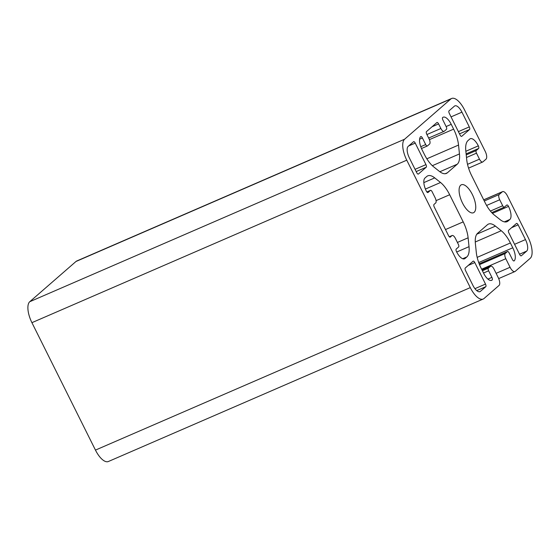 <?xml version="1.0" encoding="UTF-8"?>
<svg xmlns="http://www.w3.org/2000/svg" width="560" height="560" viewBox="0 0 560 560"><rect width="100%" height="100%" fill="white"/><g stroke="black" fill="none" stroke-linecap="round" stroke-linejoin="round"><path stroke-width="0.84" d="M485.191 151.312L464.541 109.9A17.927 7.364 66.6 0 0 451.633 98.483A17.927 7.364 66.6 0 0 450.821 98.994L404.6 139.223A17.927 7.364 66.6 0 0 406.763 160.181L470.295 287.616A17.927 7.364 66.6 0 0 483.203 299.033A17.927 7.364 66.6 0 0 484.015 298.515L499.037 285.439A6.72 2.758 66.6 0 0 498.225 277.585L493.962 269.017A4.48 1.841 66.6 0 0 490.735 266.168A4.48 1.841 66.6 0 0 490.532 266.294L488.362 268.184A2.24 0.917 66.6 0 0 488.635 270.802L491.911 277.375A2.24 0.917 -113.4 0 1 492.177 279.993A11.2 4.599 -113.4 0 1 491.673 280.315A11.2 4.599 -113.4 0 1 483.602 273.182L481.208 268.373A22.407 9.205 -113.4 0 1 476.301 252.448L475.384 243.579A22.407 9.205 -113.4 0 1 477.589 233.303L487.431 224.735A22.407 9.205 -113.4 0 1 488.446 224.091A22.407 9.205 -113.4 0 1 495.446 226.121L501.249 230.734A22.407 9.205 -113.4 0 1 510.384 242.977L512.785 247.786A11.2 4.599 -113.4 0 1 514.136 260.883A2.24 0.917 -113.4 0 1 514.031 260.946A2.24 0.917 -113.4 0 1 512.421 259.518L509.145 252.952A2.24 0.917 66.6 0 0 507.528 251.524A2.24 0.917 66.6 0 0 507.43 251.587L505.26 253.47A4.48 1.841 66.6 0 0 505.806 258.713L510.069 267.274A6.72 2.758 66.6 0 0 514.913 271.558A6.72 2.758 66.6 0 0 515.214 271.362L530.243 258.286A17.927 7.364 66.6 0 0 528.08 237.328L507.43 195.916A6.72 2.758 66.6 0 0 502.586 191.632A6.72 2.758 66.6 0 0 502.285 191.828L499.177 194.53A4.48 1.841 66.6 0 0 499.716 199.766L502.698 205.744A2.24 0.917 66.6 0 0 504.308 207.165A2.24 0.917 66.6 0 0 504.413 207.102L506.793 205.03A2.24 0.917 -113.4 0 1 506.898 204.967A2.24 0.917 -113.4 0 1 508.508 206.395A11.2 4.599 -113.4 0 1 509.859 219.492L508.116 221.011A22.407 9.205 -113.4 0 1 507.101 221.655A22.407 9.205 -113.4 0 1 500.101 219.625L494.298 215.012A22.407 9.205 -113.4 0 1 485.163 202.769L471.632 175.63A22.407 9.205 -113.4 0 1 466.725 159.712L465.808 150.843A22.407 9.205 -113.4 0 1 468.013 140.567L469.756 139.048A11.2 4.599 -113.4 0 1 470.267 138.726A11.2 4.599 -113.4 0 1 478.331 145.859A2.24 0.917 -113.4 0 1 478.604 148.484L476.217 150.556A2.24 0.917 66.6 0 0 476.49 153.174L479.465 159.152A4.48 1.841 66.6 0 0 482.692 162.001A4.48 1.841 66.6 0 0 482.895 161.875L486.003 159.173A6.72 2.758 66.6 0 0 485.191 151.312M465.276 268.002A2.24 0.917 66.6 0 0 465.549 270.62L472.899 285.355A9.856 4.053 66.6 0 0 479.997 291.634A9.856 4.053 66.6 0 0 480.445 291.347L485.786 286.699A2.24 0.917 66.6 0 0 485.513 284.074L474.796 262.57A2.24 0.917 66.6 0 0 473.179 261.149A2.24 0.917 66.6 0 0 473.081 261.212L465.276 268.002M451.633 98.483L76.797 260.967A17.927 7.364 66.6 0 0 75.985 261.485L29.757 301.714A17.927 7.364 66.6 0 0 31.92 322.672L95.459 450.1A17.927 7.364 66.6 0 0 108.367 461.517L483.203 299.033M474.166 212.296A15.232 6.258 66.6 0 0 472.759 195.37A15.232 6.258 66.6 0 0 461.356 184.779A15.232 6.258 66.6 0 0 461.678 201.243A15.232 6.258 66.6 0 0 473.48 212.737A15.232 6.258 66.6 0 0 474.166 212.296M416.71 172.655A2.24 0.917 66.6 0 0 418.32 174.083A2.24 0.917 66.6 0 0 418.425 174.02L426.223 167.23A2.24 0.917 66.6 0 0 425.95 164.612L415.233 143.108A2.24 0.917 66.6 0 0 413.616 141.68A2.24 0.917 66.6 0 0 413.518 141.743L408.17 146.391A9.856 4.053 66.6 0 0 409.36 157.92L416.71 172.655M518.133 224.854A2.24 0.917 66.6 0 0 516.516 223.433A2.24 0.917 66.6 0 0 516.418 223.496L508.613 230.286A2.24 0.917 66.6 0 0 508.886 232.904L519.61 254.408A2.24 0.917 66.6 0 0 521.22 255.836A2.24 0.917 66.6 0 0 521.325 255.773L526.666 251.118A9.856 4.053 66.6 0 0 525.476 239.589L518.133 224.854L511.595 227.689M449.05 110.817A2.24 0.917 66.6 0 0 449.323 113.435L460.04 134.939A2.24 0.917 66.6 0 0 461.657 136.367A2.24 0.917 66.6 0 0 461.755 136.304L469.56 129.514A2.24 0.917 66.6 0 0 469.287 126.896L461.944 112.161A9.856 4.053 66.6 0 0 454.839 105.882A9.856 4.053 66.6 0 0 454.398 106.162L449.05 110.817M468.111 237.804A22.407 9.205 66.6 0 0 463.204 221.879L449.673 194.74A22.407 9.205 66.6 0 0 440.538 182.504L434.735 177.891A22.407 9.205 66.6 0 0 427.735 175.861A22.407 9.205 66.6 0 0 426.72 176.505L424.977 178.024A11.2 4.599 66.6 0 0 426.328 191.121A2.24 0.917 66.6 0 0 427.938 192.549A2.24 0.917 66.6 0 0 428.043 192.486L430.423 190.407A2.24 0.917 -113.4 0 1 430.528 190.344A2.24 0.917 -113.4 0 1 432.138 191.772L435.12 197.743A4.48 1.841 -113.4 0 1 435.659 202.986L434 204.428A2.24 0.917 66.6 0 0 434.273 207.046L448.567 235.725A2.24 0.917 66.6 0 0 450.177 237.146A2.24 0.917 66.6 0 0 450.282 237.083L451.941 235.641A4.48 1.841 -113.4 0 1 452.144 235.508A4.48 1.841 -113.4 0 1 455.371 238.364L458.346 244.335A2.24 0.917 -113.4 0 1 458.619 246.953L456.239 249.032A2.24 0.917 66.6 0 0 456.505 251.65A11.2 4.599 66.6 0 0 464.576 258.783A11.2 4.599 66.6 0 0 465.08 258.461L466.823 256.942A22.407 9.205 66.6 0 0 469.028 246.666L468.111 237.804L457.408 242.445M459.452 153.93L458.535 145.061A22.407 9.205 66.6 0 0 453.628 129.143L451.234 124.334A11.2 4.599 66.6 0 0 443.17 117.201A11.2 4.599 66.6 0 0 442.659 117.523A2.24 0.917 66.6 0 0 442.932 120.141L446.208 126.714A2.24 0.917 -113.4 0 1 446.474 129.332L444.311 131.215A4.48 1.841 -113.4 0 1 444.108 131.348A4.48 1.841 -113.4 0 1 440.881 128.492L438.592 123.914A2.24 0.917 66.6 0 0 436.982 122.486A2.24 0.917 66.6 0 0 436.877 122.549L426.482 131.6A2.24 0.917 66.6 0 0 426.748 134.218L429.037 138.803A4.48 1.841 -113.4 0 1 429.576 144.039L427.406 145.929A2.24 0.917 -113.4 0 1 427.308 145.992A2.24 0.917 -113.4 0 1 425.691 144.564L422.415 137.991A2.24 0.917 66.6 0 0 420.805 136.563A2.24 0.917 66.6 0 0 420.7 136.633A11.2 4.599 66.6 0 0 422.051 149.73L424.452 154.539A22.407 9.205 66.6 0 0 433.587 166.775L439.39 171.388A22.407 9.205 66.6 0 0 446.39 173.418A22.407 9.205 66.6 0 0 447.405 172.774L457.254 164.206A22.407 9.205 66.6 0 0 459.452 153.93L432.327 165.69M75.985 261.485L450.821 98.994M29.757 301.714L404.6 139.223M479.479 291.767L480.445 291.347M476.756 290.612L485.786 286.699M474.936 288.666L485.513 284.074M468.258 265.405L474.796 262.57M416.171 171.584L426.223 167.23M31.92 322.672L406.763 160.181M95.459 450.1L470.295 287.616M482.013 269.99L490.532 266.294M482.398 270.767L488.362 268.184M483.525 273.014L488.635 270.802M487.928 279.097L491.911 277.375M491.085 280.462L492.177 279.993M476.784 234.213L495.446 226.121M475.265 241.997L501.249 230.734M477.162 257.376L510.384 242.977M478.716 262.549L512.785 247.786M479.192 263.823L507.43 251.587M479.514 264.635L505.26 253.47M481.621 269.199L505.806 258.713M496.104 273.329L510.069 267.274M483.721 199.871L502.285 191.828M484.274 200.991L499.177 194.53M486.598 205.457L499.716 199.766M490.406 211.064L502.698 205.744M492.457 213.353L508.508 206.395M504.399 221.858L509.859 219.492M505.932 221.956L508.116 221.011M465.857 151.27L478.331 145.859M466.123 153.888L478.604 148.484M466.228 154.889L476.217 150.556M466.501 157.507L476.49 153.174M467.516 164.332L479.465 159.152M426.839 158.802L458.535 145.061M439.859 171.745L457.254 164.206M445.228 173.719L447.405 172.774M419.594 139.216L422.415 137.991M420.77 146.699L425.691 144.564M432.061 126.749L438.592 123.914M426.909 134.547L440.881 128.492M446.124 126.546L451.234 124.334M429.408 139.643L453.628 129.143M445.494 229.558L463.204 221.879M436.065 200.641L449.673 194.74M456.694 252.014L469.028 246.666M462.7 258.734L466.823 256.942M463.988 258.937L465.08 258.461M449.302 236.782L451.941 235.641M430.528 190.344L426.846 191.94L430.423 190.407M423.829 182.616L434.735 177.891M425.404 189.063L440.538 182.504M451.038 116.886L461.944 112.161M458.388 131.621L469.287 126.896M459.508 133.868L469.56 129.514M514.577 244.314L525.476 239.589M519.512 254.219L526.666 251.118M408.695 145.936L415.233 143.108M415.051 169.337L425.95 164.612M490.735 266.168L481.999 269.955M507.528 251.524L479.192 263.809M514.913 271.558L498.687 278.586M502.586 191.632L483.693 199.822M504.308 207.165L491.743 212.611M482.692 162.001L468.566 168.126M427.308 145.992L421.484 148.512M444.108 131.348L428.659 138.04M452.144 235.508L449.267 236.754"/></g></svg>
